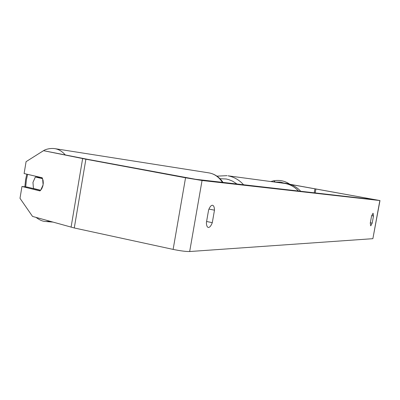<?xml version="1.0" encoding="UTF-8"?>
<svg xmlns="http://www.w3.org/2000/svg" width="400" height="400" viewBox="0 0 400 400"><rect width="100%" height="100%" fill="white"/><g stroke="black" fill="none" stroke-linecap="round" stroke-linejoin="round"><path stroke-width="0.6" d="M285.625 183.57L280.6 182.12L275.365 182.05M370.335 222.775L372.19 223.125L370.735 225.87L370.27 223.12L371.585 215.92L373.075 213.21L373.495 215.99L372.19 223.125M206.59 221.5L212.295 222.655L214.48 210.175C214.41 207.265 213.775 205.625 212.58 205.265C211.185 205.165 209.86 206.73 208.605 209.96L206.39 222.64C206.475 225.49 207.1 227.09 208.265 227.44L208.52 227.465C209.88 227.3 211.14 225.7 212.295 222.655M40.58 190.365L27.31 187.08L21.965 186.47L39.96 190.935L41.71 188.835L42.885 185.915L43.28 183.175L43.105 180.49L42.16 177.74L24.11 173.54L26.08 161.665L43.49 150.68L85.88 159.205L185.55 177.78L202.055 180.495L379.855 200.54L289.935 184.275M43.49 150.68L89.365 159.655L195.5 179.275L376.08 199.86L290.03 184.345M21.965 186.47L20 198.32L32.535 216.425L74.28 227.97L173.125 249.4C180.395 250.885 185.91 251.595 189.67 251.53L372.875 238.68L379.985 200.55M208.95 209.085L214.48 210.175M371.67 215.65L373.495 215.99M35.35 177.005L32.96 182.395L33.44 188.465L40.68 190.255L43.11 184.83L42.61 178.7L35.35 177.005L41.52 177.59M42.285 177.98L41.36 177.76M300.71 191.265C295.655 185.795 289.395 183.045 281.93 183.015M270.885 181.535L273.56 180.81C280.45 179.6 286.545 181.27 291.855 185.81C286.545 181.265 280.445 179.6 273.56 180.81L275.515 182.155M379.855 200.54L372.875 238.68M202.055 180.495L189.67 251.53M314.965 188.74L314.23 192.81M315.93 188.915L315.21 192.92M82.635 158.58L71.075 227.19M85.88 159.205L74.28 227.97M185.55 177.78L173.125 249.4M222.43 182.345C218.855 176.98 214.37 173.83 208.98 172.89L54.87 148.655C58.7 149.295 62.13 151.34 65.155 154.79M27.615 174.36L26.385 179.865L25.705 186.9M223.015 182.41C219.395 177.115 214.715 173.94 208.98 172.89L208.855 172.87M50.075 221.325L45.735 221.51C42.875 221.455 39.64 220.085 36.025 217.4M298.43 191.005C294.74 186.97 290.285 184.455 285.06 183.46L227.995 175.81C234.075 176.98 239.26 179.96 243.555 184.75M236.96 184L232.625 181.17L228.665 179.585L226.19 178.99L219.97 178.695M284.225 183.325L283.805 183.265M54.87 148.655C49.66 147.885 44.94 149.79 44.37 150.175L39.42 153.25M26.79 174.165L25.6 179.62L24.885 186.805M52.805 222.085L46.39 221.565M227.025 175.655L216.94 176.145M284.955 183.44L285.07 183.46C290.335 184.47 294.81 186.985 298.505 191.015"/></g></svg>
